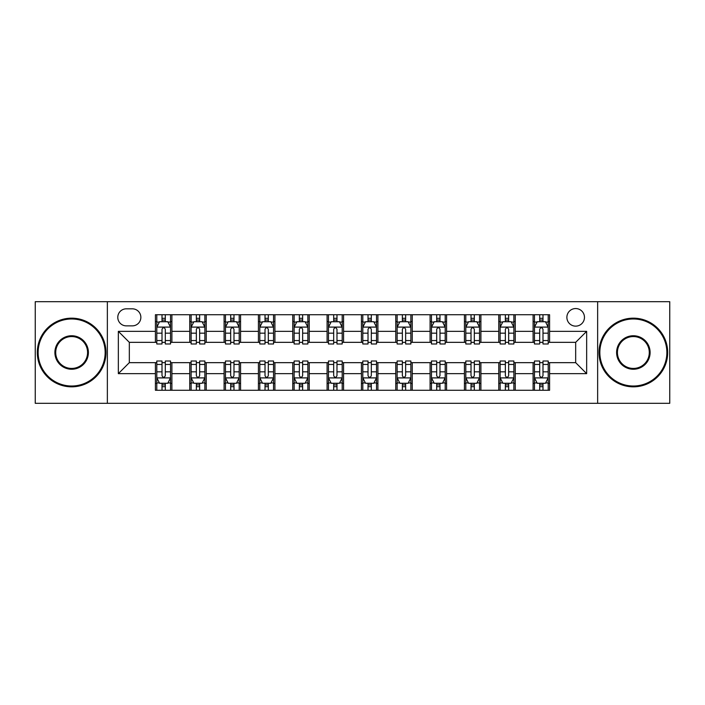 <?xml version="1.0" encoding="UTF-8"?>
<svg xmlns="http://www.w3.org/2000/svg" width="705" height="705" viewBox="0 0 705 705"><rect width="100%" height="100%" fill="white"/><g stroke="black" fill="none" stroke-linecap="round" stroke-linejoin="round"><path stroke-width="1.06" d="M575.677 308.552A8.786 8.786 0 0 0 566.882 317.338A8.786 8.786 0 0 0 575.677 326.133A8.786 8.786 0 0 0 584.463 317.338A8.786 8.786 0 0 0 575.677 308.552M597.646 403.313L669.75 403.313L669.75 301.687L597.646 301.687L597.646 403.313L107.354 403.313L107.354 301.687L35.25 301.687L35.25 403.313L107.354 403.313M126.301 325.86L132.346 325.86A8.513 8.513 0 0 0 140.859 317.338A8.513 8.513 0 0 0 132.346 308.825L126.301 308.825A8.513 8.513 0 0 0 117.788 317.338A8.513 8.513 0 0 0 126.301 325.86M597.646 301.687L107.354 301.687M155.417 373.65L118.343 373.65L118.343 331.35L155.417 331.35L155.417 342.339L129.323 342.339L129.323 362.661L155.417 362.661L155.417 390.27L549.583 390.27L549.583 362.661L575.677 362.661L575.677 342.339L549.583 342.339L549.583 331.35L586.657 331.35L586.657 373.65L549.583 373.65M549.583 331.35L549.583 314.73L155.417 314.73L155.417 331.35M533.103 314.73L533.103 342.339L534.469 342.339M539.695 342.339L542.991 342.339M548.208 342.339L549.583 342.339M533.103 342.339L513.875 342.339M498.761 314.73L498.761 342.339L500.136 342.339M505.353 342.339L508.649 342.339M498.761 342.339L479.541 342.339M464.428 314.73L464.428 342.339L465.802 342.339M471.019 342.339L474.315 342.339M464.428 342.339L445.199 342.339M430.094 314.73L430.094 342.339L431.469 342.339M436.686 342.339L439.982 342.339M430.094 342.339L410.865 342.339M395.761 314.73L395.761 342.339L397.135 342.339M402.352 342.339L405.648 342.339M395.761 342.339L376.532 342.339M361.427 314.73L361.427 342.339L362.802 342.339M368.019 342.339L371.315 342.339M361.427 342.339L342.198 342.339M327.094 314.73L327.094 342.339L328.468 342.339M333.685 342.339L336.981 342.339M327.094 342.339L307.865 342.339M292.76 314.73L292.76 342.339L294.135 342.339M299.352 342.339L302.648 342.339M292.76 342.339L273.531 342.339M258.427 314.73L258.427 342.339L259.801 342.339M265.018 342.339L268.314 342.339M258.427 342.339L239.198 342.339M224.093 314.73L224.093 342.339L225.459 342.339M230.685 342.339L233.981 342.339M224.093 342.339L204.864 342.339M189.751 314.73L189.751 342.339L191.125 342.339M196.351 342.339L199.647 342.339M189.751 342.339L170.531 342.339M155.417 342.339L156.792 342.339M162.009 342.339L165.305 342.339M155.417 362.661L156.792 362.661M162.009 362.661L165.305 362.661M170.531 362.661L171.897 362.661L171.897 390.27M191.125 362.661L171.897 362.661M196.351 362.661L199.647 362.661M204.864 362.661L206.239 362.661L206.239 390.27M225.459 362.661L206.239 362.661M230.685 362.661L233.981 362.661M239.198 362.661L240.572 362.661L240.572 390.27M259.801 362.661L240.572 362.661M265.018 362.661L268.314 362.661M273.531 362.661L274.906 362.661L274.906 390.27M294.135 362.661L274.906 362.661M299.352 362.661L302.648 362.661M307.865 362.661L309.239 362.661L309.239 390.27M328.468 362.661L309.239 362.661M333.685 362.661L336.981 362.661M342.198 362.661L343.573 362.661L343.573 390.27M362.802 362.661L343.573 362.661M368.019 362.661L371.315 362.661M376.532 362.661L377.906 362.661L377.906 390.27M397.135 362.661L377.906 362.661M402.352 362.661L405.648 362.661M410.865 362.661L412.24 362.661L412.24 390.27M431.469 362.661L412.24 362.661M436.686 362.661L439.982 362.661M445.199 362.661L446.573 362.661L446.573 390.27M465.802 362.661L446.573 362.661M471.019 362.661L474.315 362.661M479.541 362.661L480.907 362.661L480.907 390.27M500.136 362.661L480.907 362.661M505.353 362.661L508.649 362.661M513.875 362.661L515.249 362.661L515.249 390.27M534.469 362.661L515.249 362.661M539.695 362.661L542.991 362.661M548.208 362.661L549.583 362.661M171.897 314.73L171.897 342.339M155.417 321.603L156.792 321.603M162.009 321.603L165.305 321.603M170.531 321.603L171.897 321.603M155.417 383.397L156.792 383.397M162.009 383.397L165.305 383.397M170.531 383.397L171.897 383.397M189.751 362.661L189.751 390.27M206.239 314.73L206.239 342.339M189.751 321.603L191.125 321.603M196.351 321.603L199.647 321.603M204.864 321.603L206.239 321.603M189.751 383.397L191.125 383.397M196.351 383.397L199.647 383.397M204.864 383.397L206.239 383.397M224.093 362.661L224.093 390.27M224.093 383.397L225.459 383.397M230.685 383.397L233.981 383.397M239.198 383.397L240.572 383.397M240.572 314.73L240.572 342.339M224.093 321.603L225.459 321.603M230.685 321.603L233.981 321.603M239.198 321.603L240.572 321.603M258.427 362.661L258.427 390.27M258.427 383.397L259.801 383.397M265.018 383.397L268.314 383.397M273.531 383.397L274.906 383.397M274.906 314.73L274.906 342.339M258.427 321.603L259.801 321.603M265.018 321.603L268.314 321.603M273.531 321.603L274.906 321.603M292.76 362.661L292.76 390.27M292.76 383.397L294.135 383.397M299.352 383.397L302.648 383.397M307.865 383.397L309.239 383.397M309.239 314.73L309.239 342.339M292.76 321.603L294.135 321.603M299.352 321.603L302.648 321.603M307.865 321.603L309.239 321.603M327.094 362.661L327.094 390.27M327.094 383.397L328.468 383.397M333.685 383.397L336.981 383.397M342.198 383.397L343.573 383.397M343.573 314.73L343.573 342.339M327.094 321.603L328.468 321.603M333.685 321.603L336.981 321.603M342.198 321.603L343.573 321.603M361.427 362.661L361.427 390.27M361.427 383.397L362.802 383.397M368.019 383.397L371.315 383.397M376.532 383.397L377.906 383.397M377.906 314.73L377.906 342.339M361.427 321.603L362.802 321.603M368.019 321.603L371.315 321.603M376.532 321.603L377.906 321.603M395.761 362.661L395.761 390.27M395.761 383.397L397.135 383.397M402.352 383.397L405.648 383.397M410.865 383.397L412.24 383.397M412.24 314.73L412.24 342.339M395.761 321.603L397.135 321.603M402.352 321.603L405.648 321.603M410.865 321.603L412.24 321.603M430.094 362.661L430.094 390.27M430.094 383.397L431.469 383.397M436.686 383.397L439.982 383.397M445.199 383.397L446.573 383.397M446.573 314.73L446.573 342.339M430.094 321.603L431.469 321.603M436.686 321.603L439.982 321.603M445.199 321.603L446.573 321.603M464.428 362.661L464.428 390.27M464.428 383.397L465.802 383.397M471.019 383.397L474.315 383.397M479.541 383.397L480.907 383.397M480.907 314.73L480.907 342.339M464.428 321.603L465.802 321.603M471.019 321.603L474.315 321.603M479.541 321.603L480.907 321.603M498.761 362.661L498.761 390.27M498.761 383.397L500.136 383.397M505.353 383.397L508.649 383.397M513.875 383.397L515.249 383.397M515.249 314.73L515.249 342.339M498.761 321.603L500.136 321.603M505.353 321.603L508.649 321.603M513.875 321.603L515.249 321.603M533.103 362.661L533.103 390.27M533.103 383.397L534.469 383.397M539.695 383.397L542.991 383.397M548.208 383.397L549.583 383.397M533.103 321.603L534.469 321.603M539.695 321.603L542.991 321.603M548.208 321.603L549.583 321.603M129.323 342.339L118.343 331.35M129.323 362.661L118.343 373.65M586.657 331.35L575.677 342.339M586.657 373.65L575.677 362.661M165.305 318.299L162.009 318.299M170.531 340.541L165.305 340.541L165.305 343.987L170.531 343.987L170.531 327.226L167.781 321.736L159.541 321.736L156.792 327.226L156.792 343.987L162.009 343.987L162.009 340.541L156.792 340.541M156.792 327.226L156.792 314.73M170.531 327.226L170.531 314.73M162.009 321.736L162.009 314.73M165.305 314.73L165.305 321.736M165.305 340.541L165.305 329.288C164.212 327.173 163.111 327.173 162.009 329.288L162.009 340.541M162.009 386.701L165.305 386.701M156.792 364.459L162.009 364.459L162.009 361.013L156.792 361.013L156.792 377.774L159.541 383.264L167.781 383.264L170.531 377.774L170.531 361.013L165.305 361.013L165.305 364.459L170.531 364.459M170.531 377.774L170.531 390.27M156.792 377.774L156.792 390.27M165.305 383.264L165.305 390.27M162.009 390.27L162.009 383.264M162.009 364.459L162.009 375.712C163.111 377.827 164.212 377.827 165.305 375.712L165.305 364.459M199.647 318.299L196.351 318.299M204.864 340.541L199.647 340.541L199.647 343.987L204.864 343.987L204.864 327.226L202.115 321.736L193.875 321.736L191.125 327.226L191.125 343.987L196.351 343.987L196.351 340.541L191.125 340.541M191.125 327.226L191.125 314.73M204.864 327.226L204.864 314.73M196.351 321.736L196.351 314.73M199.647 314.73L199.647 321.736M199.647 340.541L199.647 329.288C198.546 327.173 197.444 327.173 196.351 329.288L196.351 340.541M233.981 318.299L230.685 318.299M239.198 340.541L233.981 340.541L233.981 343.987L239.198 343.987L239.198 327.226L236.448 321.736L228.208 321.736L225.459 327.226L225.459 343.987L230.685 343.987L230.685 340.541L225.459 340.541M225.459 327.226L225.459 314.73M239.198 327.226L239.198 314.73M230.685 321.736L230.685 314.73M233.981 314.73L233.981 321.736M233.981 340.541L233.981 329.288C232.879 327.173 231.778 327.173 230.685 329.288L230.685 340.541M268.314 318.299L265.018 318.299M273.531 340.541L268.314 340.541L268.314 343.987L273.531 343.987L273.531 327.226L270.782 321.736L262.542 321.736L259.801 327.226L259.801 343.987L265.018 343.987L265.018 340.541L259.801 340.541M259.801 327.226L259.801 314.73M273.531 327.226L273.531 314.73M265.018 321.736L265.018 314.73M268.314 314.73L268.314 321.736M268.314 340.541L268.314 329.288C267.213 327.173 266.12 327.173 265.018 329.288L265.018 340.541M196.351 386.701L199.647 386.701M191.125 364.459L196.351 364.459L196.351 361.013L191.125 361.013L191.125 377.774L193.875 383.264L202.115 383.264L204.864 377.774L204.864 361.013L199.647 361.013L199.647 364.459L204.864 364.459M204.864 377.774L204.864 390.27M191.125 377.774L191.125 390.27M199.647 383.264L199.647 390.27M196.351 390.27L196.351 383.264M196.351 364.459L196.351 375.712C197.444 377.827 198.546 377.827 199.647 375.712L199.647 364.459M230.685 386.701L233.981 386.701M225.459 364.459L230.685 364.459L230.685 361.013L225.459 361.013L225.459 377.774L228.208 383.264L236.448 383.264L239.198 377.774L239.198 361.013L233.981 361.013L233.981 364.459L239.198 364.459M239.198 377.774L239.198 390.27M225.459 377.774L225.459 390.27M233.981 383.264L233.981 390.27M230.685 390.27L230.685 383.264M230.685 364.459L230.685 375.712C231.778 377.827 232.879 377.827 233.981 375.712L233.981 364.459M265.018 386.701L268.314 386.701M259.801 364.459L265.018 364.459L265.018 361.013L259.801 361.013L259.801 377.774L262.542 383.264L270.782 383.264L273.531 377.774L273.531 361.013L268.314 361.013L268.314 364.459L273.531 364.459M273.531 377.774L273.531 390.27M259.801 377.774L259.801 390.27M268.314 383.264L268.314 390.27M265.018 390.27L265.018 383.264M265.018 364.459L265.018 375.712C266.111 377.827 267.213 377.827 268.314 375.712L268.314 364.459M302.648 318.299L299.352 318.299M307.865 340.541L302.648 340.541L302.648 343.987L307.865 343.987L307.865 327.226L305.115 321.736L296.875 321.736L294.135 327.226L294.135 343.987L299.352 343.987L299.352 340.541L294.135 340.541M294.135 327.226L294.135 314.73M307.865 327.226L307.865 314.73M299.352 321.736L299.352 314.73M302.648 314.73L302.648 321.736M302.648 340.541L302.648 329.288C301.546 327.173 300.453 327.173 299.352 329.288L299.352 340.541M299.352 386.701L302.648 386.701M294.135 364.459L299.352 364.459L299.352 361.013L294.135 361.013L294.135 377.774L296.875 383.264L305.115 383.264L307.865 377.774L307.865 361.013L302.648 361.013L302.648 364.459L307.865 364.459M307.865 377.774L307.865 390.27M294.135 377.774L294.135 390.27M302.648 383.264L302.648 390.27M299.352 390.27L299.352 383.264M299.352 364.459L299.352 375.712C300.445 377.827 301.546 377.827 302.648 375.712L302.648 364.459M71.646 318.986A33.514 33.514 0 0 0 38.132 352.5A33.514 33.514 0 0 0 71.646 386.014A33.514 33.514 0 0 0 105.151 352.5A33.514 33.514 0 0 0 71.646 318.986M71.646 386.833A34.334 34.334 0 0 1 37.312 352.5A34.334 34.334 0 0 1 71.646 318.166A34.334 34.334 0 0 1 105.979 352.5A34.334 34.334 0 0 1 71.646 386.833M71.646 335.747A16.753 16.753 0 0 1 88.398 352.5A16.753 16.753 0 0 1 71.646 369.253A16.753 16.753 0 0 1 54.893 352.5A16.753 16.753 0 0 1 71.646 335.747M71.646 368.433A15.933 15.933 0 0 0 87.579 352.5A15.933 15.933 0 0 0 71.646 336.567A15.933 15.933 0 0 0 55.713 352.5A15.933 15.933 0 0 0 71.646 368.433M633.354 318.986A33.514 33.514 0 0 0 599.849 352.5A33.514 33.514 0 0 0 633.354 386.014A33.514 33.514 0 0 0 666.868 352.5A33.514 33.514 0 0 0 633.354 318.986M633.354 386.833A34.334 34.334 0 0 1 599.021 352.5A34.334 34.334 0 0 1 633.354 318.166A34.334 34.334 0 0 1 667.688 352.5A34.334 34.334 0 0 1 633.354 386.833M633.354 335.747A16.753 16.753 0 0 1 650.107 352.5A16.753 16.753 0 0 1 633.354 369.253A16.753 16.753 0 0 1 616.602 352.5A16.753 16.753 0 0 1 633.354 335.747M633.354 368.433A15.933 15.933 0 0 0 649.287 352.5A15.933 15.933 0 0 0 633.354 336.567A15.933 15.933 0 0 0 617.421 352.5A15.933 15.933 0 0 0 633.354 368.433M336.981 318.299L333.685 318.299M342.198 340.541L336.981 340.541L336.981 343.987L342.198 343.987L342.198 327.226L339.449 321.736L331.209 321.736L328.468 327.226L328.468 343.987L333.685 343.987L333.685 340.541L328.468 340.541M328.468 327.226L328.468 314.73M342.198 327.226L342.198 314.73M333.685 321.736L333.685 314.73M336.981 314.73L336.981 321.736M336.981 340.541L336.981 329.288C335.88 327.173 334.787 327.173 333.685 329.288L333.685 340.541M333.685 386.701L336.981 386.701M328.468 364.459L333.685 364.459L333.685 361.013L328.468 361.013L328.468 377.774L331.209 383.264L339.449 383.264L342.198 377.774L342.198 361.013L336.981 361.013L336.981 364.459L342.198 364.459M342.198 377.774L342.198 390.27M328.468 377.774L328.468 390.27M336.981 383.264L336.981 390.27M333.685 390.27L333.685 383.264M333.685 364.459L333.685 375.712C334.778 377.827 335.88 377.827 336.981 375.712L336.981 364.459M371.315 318.299L368.019 318.299M376.532 340.541L371.315 340.541L371.315 343.987L376.532 343.987L376.532 327.226L373.791 321.736L365.551 321.736L362.802 327.226L362.802 343.987L368.019 343.987L368.019 340.541L362.802 340.541M362.802 327.226L362.802 314.73M376.532 327.226L376.532 314.73M368.019 321.736L368.019 314.73M371.315 314.73L371.315 321.736M371.315 340.541L371.315 329.288C370.222 327.173 369.12 327.173 368.019 329.288L368.019 340.541M405.648 318.299L402.352 318.299M410.865 340.541L405.648 340.541L405.648 343.987L410.865 343.987L410.865 327.226L408.125 321.736L399.885 321.736L397.135 327.226L397.135 343.987L402.352 343.987L402.352 340.541L397.135 340.541M397.135 327.226L397.135 314.73M410.865 327.226L410.865 314.73M402.352 321.736L402.352 314.73M405.648 314.73L405.648 321.736M405.648 340.541L405.648 329.288C404.555 327.173 403.454 327.173 402.352 329.288L402.352 340.541M439.982 318.299L436.686 318.299M445.199 340.541L439.982 340.541L439.982 343.987L445.199 343.987L445.199 327.226L442.458 321.736L434.218 321.736L431.469 327.226L431.469 343.987L436.686 343.987L436.686 340.541L431.469 340.541M431.469 327.226L431.469 314.73M445.199 327.226L445.199 314.73M436.686 321.736L436.686 314.73M439.982 314.73L439.982 321.736M439.982 340.541L439.982 329.288C438.889 327.173 437.787 327.173 436.686 329.288L436.686 340.541M474.315 318.299L471.019 318.299M479.541 340.541L474.315 340.541L474.315 343.987L479.541 343.987L479.541 327.226L476.791 321.736L468.552 321.736L465.802 327.226L465.802 343.987L471.019 343.987L471.019 340.541L465.802 340.541M465.802 327.226L465.802 314.73M479.541 327.226L479.541 314.73M471.019 321.736L471.019 314.73M474.315 314.73L474.315 321.736M474.315 340.541L474.315 329.288C473.222 327.173 472.121 327.173 471.019 329.288L471.019 340.541M368.019 386.701L371.315 386.701M362.802 364.459L368.019 364.459L368.019 361.013L362.802 361.013L362.802 377.774L365.551 383.264L373.791 383.264L376.532 377.774L376.532 361.013L371.315 361.013L371.315 364.459L376.532 364.459M376.532 377.774L376.532 390.27M362.802 377.774L362.802 390.27M371.315 383.264L371.315 390.27M368.019 390.27L368.019 383.264M368.019 364.459L368.019 375.712C369.12 377.827 370.213 377.827 371.315 375.712L371.315 364.459M402.352 386.701L405.648 386.701M397.135 364.459L402.352 364.459L402.352 361.013L397.135 361.013L397.135 377.774L399.885 383.264L408.125 383.264L410.865 377.774L410.865 361.013L405.648 361.013L405.648 364.459L410.865 364.459M410.865 377.774L410.865 390.27M397.135 377.774L397.135 390.27M405.648 383.264L405.648 390.27M402.352 390.27L402.352 383.264M402.352 364.459L402.352 375.712C403.454 377.827 404.547 377.827 405.648 375.712L405.648 364.459M436.686 386.701L439.982 386.701M431.469 364.459L436.686 364.459L436.686 361.013L431.469 361.013L431.469 377.774L434.218 383.264L442.458 383.264L445.199 377.774L445.199 361.013L439.982 361.013L439.982 364.459L445.199 364.459M445.199 377.774L445.199 390.27M431.469 377.774L431.469 390.27M439.982 383.264L439.982 390.27M436.686 390.27L436.686 383.264M436.686 364.459L436.686 375.712C437.787 377.827 438.88 377.827 439.982 375.712L439.982 364.459M471.019 386.701L474.315 386.701M465.802 364.459L471.019 364.459L471.019 361.013L465.802 361.013L465.802 377.774L468.552 383.264L476.791 383.264L479.541 377.774L479.541 361.013L474.315 361.013L474.315 364.459L479.541 364.459M479.541 377.774L479.541 390.27M465.802 377.774L465.802 390.27M474.315 383.264L474.315 390.27M471.019 390.27L471.019 383.264M471.019 364.459L471.019 375.712C472.121 377.827 473.222 377.827 474.315 375.712L474.315 364.459M508.649 318.299L505.353 318.299M513.875 340.541L508.649 340.541L508.649 343.987L513.875 343.987L513.875 327.226L511.125 321.736L502.885 321.736L500.136 327.226L500.136 343.987L505.353 343.987L505.353 340.541L500.136 340.541M500.136 327.226L500.136 314.73M513.875 327.226L513.875 314.73M505.353 321.736L505.353 314.73M508.649 314.73L508.649 321.736M508.649 340.541L508.649 329.288C507.556 327.173 506.454 327.173 505.353 329.288L505.353 340.541M505.353 386.701L508.649 386.701M500.136 364.459L505.353 364.459L505.353 361.013L500.136 361.013L500.136 377.774L502.885 383.264L511.125 383.264L513.875 377.774L513.875 361.013L508.649 361.013L508.649 364.459L513.875 364.459M513.875 377.774L513.875 390.27M500.136 377.774L500.136 390.27M508.649 383.264L508.649 390.27M505.353 390.27L505.353 383.264M505.353 364.459L505.353 375.712C506.454 377.827 507.556 377.827 508.649 375.712L508.649 364.459M542.991 318.299L539.695 318.299M548.208 340.541L542.991 340.541L542.991 343.987L548.208 343.987L548.208 327.226L545.459 321.736L537.219 321.736L534.469 327.226L534.469 343.987L539.695 343.987L539.695 340.541L534.469 340.541M534.469 327.226L534.469 314.73M548.208 327.226L548.208 314.73M539.695 321.736L539.695 314.73M542.991 314.73L542.991 321.736M542.991 340.541L542.991 329.288C541.889 327.173 540.788 327.173 539.695 329.288L539.695 340.541M539.695 386.701L542.991 386.701M534.469 364.459L539.695 364.459L539.695 361.013L534.469 361.013L534.469 377.774L537.219 383.264L545.459 383.264L548.208 377.774L548.208 361.013L542.991 361.013L542.991 364.459L548.208 364.459M548.208 377.774L548.208 390.27M534.469 377.774L534.469 390.27M542.991 383.264L542.991 390.27M539.695 390.27L539.695 383.264M539.695 364.459L539.695 375.712C540.788 377.827 541.889 377.827 542.991 375.712L542.991 364.459M189.751 373.65L171.897 373.65M189.751 331.35L171.897 331.35M224.093 331.35L206.239 331.35M224.093 373.65L206.239 373.65M258.427 331.35L240.572 331.35M258.427 373.65L240.572 373.65M292.76 331.35L274.906 331.35M292.76 373.65L274.906 373.65M327.094 331.35L309.239 331.35M327.094 373.65L309.239 373.65M361.427 331.35L343.573 331.35M361.427 373.65L343.573 373.65M395.761 331.35L377.906 331.35M395.761 373.65L377.906 373.65M430.094 331.35L412.24 331.35M430.094 373.65L412.24 373.65M464.428 331.35L446.573 331.35M464.428 373.65L446.573 373.65M498.761 331.35L480.907 331.35M498.761 373.65L480.907 373.65M533.103 331.35L515.249 331.35M533.103 373.65L515.249 373.65M170.46 327.094L156.862 327.094M156.792 322.062L159.374 322.062M167.949 322.062L170.531 322.062M162.009 333.174L156.792 333.174M170.531 333.174L165.305 333.174M165.305 320.052L162.009 320.052M156.862 377.906L170.46 377.906M170.531 382.938L167.949 382.938M159.374 382.938L156.792 382.938M165.305 371.826L170.531 371.826M156.792 371.826L162.009 371.826M162.009 384.948L165.305 384.948M204.794 327.094L191.196 327.094M191.125 322.062L193.708 322.062M202.282 322.062L204.864 322.062M196.351 333.174L191.125 333.174M204.864 333.174L199.647 333.174M199.647 320.052L196.351 320.052M239.127 327.094L225.529 327.094M225.459 322.062L228.041 322.062M236.616 322.062L239.198 322.062M230.685 333.174L225.459 333.174M239.198 333.174L233.981 333.174M233.981 320.052L230.685 320.052M273.461 327.094L259.863 327.094M259.801 322.062L262.383 322.062M270.949 322.062L273.531 322.062M265.018 333.174L259.801 333.174M273.531 333.174L268.314 333.174M268.314 320.052L265.018 320.052M191.196 377.906L204.794 377.906M204.864 382.938L202.282 382.938M193.708 382.938L191.125 382.938M199.647 371.826L204.864 371.826M191.125 371.826L196.351 371.826M196.351 384.948L199.647 384.948M225.529 377.906L239.127 377.906M239.198 382.938L236.616 382.938M228.041 382.938L225.459 382.938M233.981 371.826L239.198 371.826M225.459 371.826L230.685 371.826M230.685 384.948L233.981 384.948M259.863 377.906L273.461 377.906M273.531 382.938L270.949 382.938M262.383 382.938L259.801 382.938M268.314 371.826L273.531 371.826M259.801 371.826L265.018 371.826M265.018 384.948L268.314 384.948M307.794 327.094L294.196 327.094M294.135 322.062L296.717 322.062M305.283 322.062L307.865 322.062M299.352 333.174L294.135 333.174M307.865 333.174L302.648 333.174M302.648 320.052L299.352 320.052M294.196 377.906L307.794 377.906M307.865 382.938L305.283 382.938M296.717 382.938L294.135 382.938M302.648 371.826L307.865 371.826M294.135 371.826L299.352 371.826M299.352 384.948L302.648 384.948M342.128 327.094L328.539 327.094M328.468 322.062L331.05 322.062M339.616 322.062L342.198 322.062M333.685 333.174L328.468 333.174M342.198 333.174L336.981 333.174M336.981 320.052L333.685 320.052M328.539 377.906L342.128 377.906M342.198 382.938L339.616 382.938M331.05 382.938L328.468 382.938M336.981 371.826L342.198 371.826M328.468 371.826L333.685 371.826M333.685 384.948L336.981 384.948M376.461 327.094L362.872 327.094M362.802 322.062L365.384 322.062M373.95 322.062L376.532 322.062M368.019 333.174L362.802 333.174M376.532 333.174L371.315 333.174M371.315 320.052L368.019 320.052M410.803 327.094L397.206 327.094M397.135 322.062L399.717 322.062M408.283 322.062L410.865 322.062M402.352 333.174L397.135 333.174M410.865 333.174L405.648 333.174M405.648 320.052L402.352 320.052M445.137 327.094L431.539 327.094M431.469 322.062L434.051 322.062M442.617 322.062L445.199 322.062M436.686 333.174L431.469 333.174M445.199 333.174L439.982 333.174M439.982 320.052L436.686 320.052M479.471 327.094L465.873 327.094M465.802 322.062L468.384 322.062M476.959 322.062L479.541 322.062M471.019 333.174L465.802 333.174M479.541 333.174L474.315 333.174M474.315 320.052L471.019 320.052M362.872 377.906L376.461 377.906M376.532 382.938L373.95 382.938M365.384 382.938L362.802 382.938M371.315 371.826L376.532 371.826M362.802 371.826L368.019 371.826M368.019 384.948L371.315 384.948M397.206 377.906L410.803 377.906M410.865 382.938L408.283 382.938M399.717 382.938L397.135 382.938M405.648 371.826L410.865 371.826M397.135 371.826L402.352 371.826M402.352 384.948L405.648 384.948M431.539 377.906L445.137 377.906M445.199 382.938L442.617 382.938M434.051 382.938L431.469 382.938M439.982 371.826L445.199 371.826M431.469 371.826L436.686 371.826M436.686 384.948L439.982 384.948M465.873 377.906L479.471 377.906M479.541 382.938L476.959 382.938M468.384 382.938L465.802 382.938M474.315 371.826L479.541 371.826M465.802 371.826L471.019 371.826M471.019 384.948L474.315 384.948M513.804 327.094L500.206 327.094M500.136 322.062L502.718 322.062M511.292 322.062L513.875 322.062M505.353 333.174L500.136 333.174M513.875 333.174L508.649 333.174M508.649 320.052L505.353 320.052M500.206 377.906L513.804 377.906M513.875 382.938L511.292 382.938M502.718 382.938L500.136 382.938M508.649 371.826L513.875 371.826M500.136 371.826L505.353 371.826M505.353 384.948L508.649 384.948M548.137 327.094L534.54 327.094M534.469 322.062L537.051 322.062M545.626 322.062L548.208 322.062M539.695 333.174L534.469 333.174M548.208 333.174L542.991 333.174M542.991 320.052L539.695 320.052M534.54 377.906L548.137 377.906M548.208 382.938L545.626 382.938M537.051 382.938L534.469 382.938M542.991 371.826L548.208 371.826M534.469 371.826L539.695 371.826M539.695 384.948L542.991 384.948"/></g></svg>
